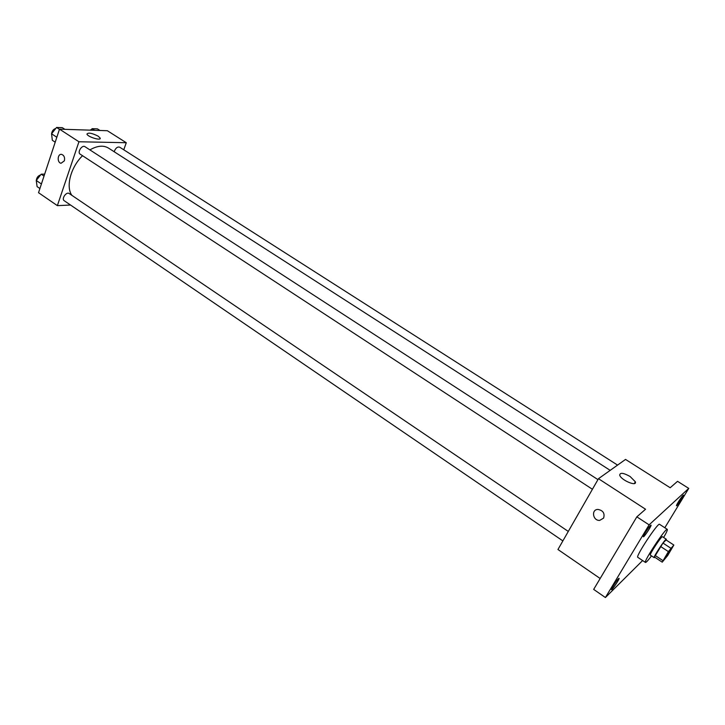 <?xml version="1.0" encoding="UTF-8"?>
<svg xmlns="http://www.w3.org/2000/svg" width="725" height="725" viewBox="0 0 725 725"><rect width="100%" height="100%" fill="white"/><g stroke="black" fill="none" stroke-linecap="round" stroke-linejoin="round"><path stroke-width="1.09" d="M670.118 551.426L663.774 560.053C662.922 559.963 671.885 546.387 672.302 547.13L670.118 551.426M673.842 545.046L668.396 551.607L662.215 562.165L667.689 555.549L673.842 545.046L666.067 539.953L662.976 543.052L670.797 548.2M662.976 543.052L654.448 557.008L662.215 562.165M666.212 540.043L666.338 539.255C665.659 538.131 652.89 557.489 654.186 557.67L654.838 557.262M654.186 557.67L650.334 555.105C648.984 554.897 661.744 535.567 662.46 536.717L666.338 539.255M655.083 555.413L662.877 560.588M660.557 546.451L668.396 551.607M651.512 555.885C648.114 560.407 646.093 562.6 645.458 562.446C643.021 562.129 666.039 527.229 667.29 529.359C667.68 529.875 666.465 532.594 663.647 537.497M645.458 562.446L637.792 557.317C635.2 556.891 658.155 522.109 659.56 524.32L667.29 529.359M650.533 525.426L651.023 525.145C651.947 525.371 643.945 537.506 643.374 536.754C642.567 536.663 648.621 527.066 650.533 525.426M683.104 495.311L683.485 495.093C684.273 495.248 676.96 506.422 676.488 505.769C675.772 505.724 681.482 496.688 683.104 495.311M618.479 578.677L619.059 578.314C619.938 578.532 612.027 590.404 611.501 589.661C610.74 589.57 616.486 580.517 618.479 578.677M664.825 527.746L688.75 488.387L649.102 524.855L605.402 597.536L642.622 560.543M688.75 488.387L677.54 481.327L670.181 487.744L625.539 459.423L598.469 478.699L645.558 509.24L636.84 516.843L593.675 589.398L605.402 597.536M598.469 478.699L557.951 549.505L600.155 578.496M636.84 516.843L649.102 524.855M630.088 476.488L635.345 481.79C637.275 487.055 620.854 480.068 619.721 475.147C619.993 472.365 623.446 472.818 630.088 476.488M603.608 518.103L599.72 520.387C592.823 520.958 590.957 509.421 597.953 509.43C603.082 510.427 604.967 513.318 603.608 518.103L599.72 520.387C592.823 520.958 590.957 509.421 597.953 509.43M71.866 195.342C65.613 186.66 70.724 167.149 82.55 155.712M89.9 149.894C97.241 145.671 103.448 145.073 108.523 148.108L610.187 470.353M617.573 465.097L119.679 147.184C117.686 146.568 115.973 147.764 114.541 150.782L114.287 151.806M562.872 540.904L64.199 200.707C61.199 198.931 66.419 191.391 69.165 193.512L568.291 531.434M592.416 489.275L80.149 154.144C77.022 152.368 82.079 144.547 84.97 146.686L597.935 479.624M123.767 149.794L126.277 142.716L78.943 141.765L57.366 205.637L70.552 205.039M126.277 142.716L107.354 130.718L59.504 129.159L38.534 192.705L57.366 205.637M59.504 129.159L78.943 141.765M98.228 136.2L100.168 138.103C101.346 141.085 87.462 136.853 86.955 134.062C88.269 132.367 92.03 133.083 98.228 136.2M64.371 160.832L61.063 163.261C56.84 162.708 57.483 153.401 61.688 154.407C64.135 155.404 65.023 157.552 64.371 160.832L61.072 163.261C56.849 162.708 57.492 153.401 61.688 154.407M99.968 130.473L97.431 128.86L92.093 128.678L90.915 130.183M92.093 128.678L94.631 130.301M89.9 130.147L91.359 129.612M64.897 129.331L62.314 127.663L56.568 127.464L51.547 133.817L52.345 140.306L55.209 142.182M55.78 128.461C53.378 129.222 51.973 130.989 51.575 133.79L56.831 137.27M56.568 127.464L59.45 129.34M51.656 134.696L51.575 134.007M44.66 174.136L41.198 174.181L36.25 180.471L37.102 186.624L39.911 188.545M36.25 180.471L41.416 183.987M41.198 174.181L44.017 176.084M36.341 180.353C36.676 177.552 38.099 175.749 40.6 174.933M634.303 483.557L635.345 481.79M99.923 138.801L100.168 138.103"/></g></svg>
